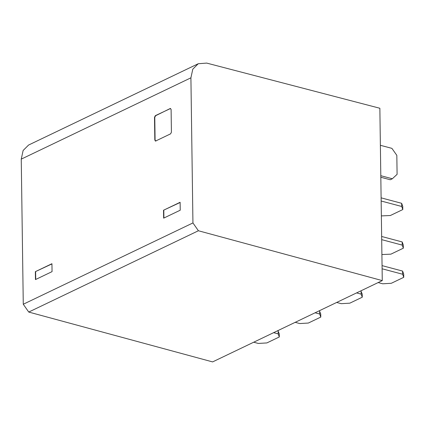 <?xml version="1.0" encoding="UTF-8"?>
<svg xmlns="http://www.w3.org/2000/svg" width="425" height="425" viewBox="0 0 425 425"><rect width="100%" height="100%" fill="white"/><g stroke="black" fill="none" stroke-linecap="round" stroke-linejoin="round"><path stroke-width="0.64" d="M198.236 63.739L28.576 145.047L23.136 150.471L21.25 159.131L23.274 304.247L192.939 222.939L198.401 230.754L382.266 280.601L379.86 108.258L206.704 63.091L198.236 63.739L192.796 69.163L190.91 77.823L192.939 222.939M23.274 304.247L28.741 312.062L198.401 230.754M52.052 271.633L35.461 279.586L35.349 271.671L51.94 263.718L52.052 271.633M180.232 210.205L163.641 218.158L163.529 210.237L180.12 202.284L180.232 210.205M155.938 141.068L155.093 140.197L154.774 117.396L155.587 115.733L170.25 108.502L171.1 109.374L171.418 132.175L170.606 133.838L155.672 140.999L154.822 140.128L154.503 117.327L155.316 115.664L170.616 108.46M155.672 140.999L155.306 141.042M28.741 312.062L212.601 361.909L382.266 280.601M35.349 271.671L51.946 263.914M35.727 279.459L35.62 271.74M163.529 210.237L180.126 202.486M163.907 218.03L163.795 210.311M380.375 145.297L391.908 148.362L396.828 155.353L397.093 174.351L392.333 178.766L390.262 179.759L380.821 177.252M392.333 178.766L380.8 175.7M381.156 201.014L401.699 206.476L402.804 209.552L390.357 215.518L381.363 215.905M402.804 209.552L402.762 206.385L401.657 203.309L381.108 197.848M401.657 203.309L401.699 206.476M381.692 239.647L402.236 245.113L403.341 248.189L390.899 254.155L381.9 254.543M403.341 248.189L403.298 245.023L402.193 241.947L381.65 236.481M402.193 241.947L402.236 245.113M382.102 268.786L402.645 274.247L403.75 277.323L391.303 283.289L382.734 283.794L378.149 282.572M382.054 265.62L402.603 271.081L403.707 274.157L403.75 277.323M402.645 274.247L402.603 271.081M360.814 290.881L362.222 294.042L362.27 297.208L349.823 303.168L341.254 303.673L336.669 302.451M356.58 292.91L361.165 294.132L361.117 290.96M361.165 294.132L362.27 297.208M319.329 310.76L320.742 313.921L320.785 317.087L308.343 323.048L299.768 323.553L295.184 322.331M315.095 312.789L319.68 314.011L319.637 310.845M319.68 314.011L320.785 317.087M277.849 330.639L279.262 333.8L279.305 336.967L266.858 342.933L258.288 343.432L253.704 342.215M273.615 332.669L278.2 333.891L278.157 330.724M278.2 333.891L279.305 336.967M21.25 159.131L190.91 77.823M154.503 117.327L154.774 117.396M154.822 140.128L155.093 140.197M155.316 115.664L155.587 115.733"/></g></svg>
